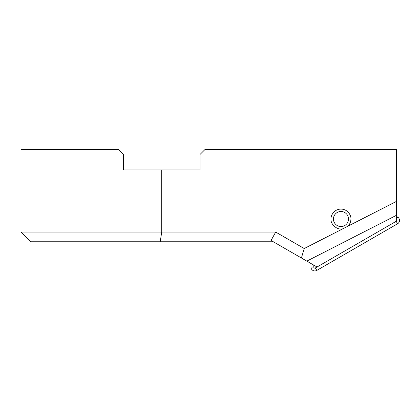 <?xml version="1.0" encoding="UTF-8"?>
<svg xmlns="http://www.w3.org/2000/svg" width="420" height="420" viewBox="0 0 420 420"><rect width="100%" height="100%" fill="white"/><g stroke="black" fill="none" stroke-linecap="round" stroke-linejoin="round"><path stroke-width="0.63" d="M340.972 226.543A7.523 7.523 0 0 1 333.449 219.02A7.523 7.523 0 0 1 340.972 211.496A7.523 7.523 0 0 1 348.495 219.02A7.523 7.523 0 0 1 340.972 226.543M396.58 216.473L397.577 217.051A3.88 3.88 0 0 1 397.577 223.771L316.785 270.417A3.88 3.88 0 0 1 310.963 267.057L310.963 263.508M396.58 220.862A1.045 1.045 0 0 0 396.58 219.959M313.798 265.141L313.798 267.057A1.045 1.045 0 0 0 315.368 267.965L396.58 221.083L396.58 215.24L306.831 261.119L317.032 267.01M350.921 219.02C351.32 216.111 348.338 209.207 340.972 209.071C333.611 209.207 330.624 216.111 331.023 219.02C330.356 224.537 337.58 230.496 342.872 228.785L347.776 226.275C349.823 224.291 350.868 221.87 350.921 219.02M273.331 241.778L30.707 241.778L21 232.071L161.721 232.071L161.721 169.964L123.386 169.964L123.386 154.434L118.535 149.583L21 149.583L21 232.071M161.721 169.964L200.056 169.964L200.056 154.434L204.908 149.583L396.58 149.583L396.58 215.24M160.209 241.778L161.721 232.071L275.699 232.071L304.222 248.54L342.872 228.785M306.831 261.119L271.058 240.466L275.699 232.071M347.776 226.275L396.58 201.327M304.222 248.54L301.403 257.985M396.58 218.778L397.577 217.051M313.798 267.057L310.963 267.057M315.368 267.965L316.785 270.417M396.165 221.324L397.577 223.771"/></g></svg>
